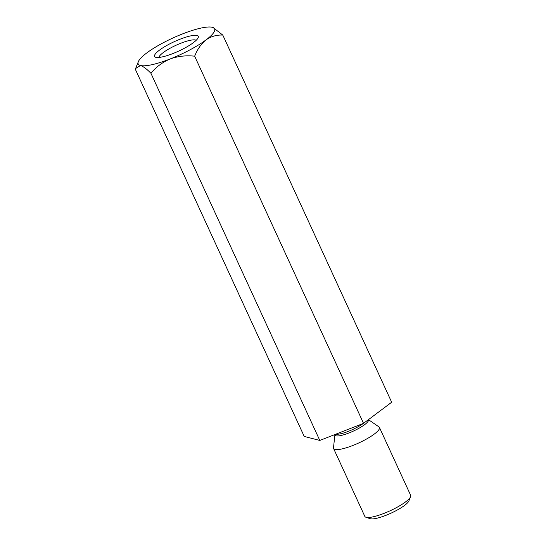 <?xml version="1.0" encoding="UTF-8"?>
<svg xmlns="http://www.w3.org/2000/svg" width="546" height="546" viewBox="0 0 546 546"><rect width="100%" height="100%" fill="white"/><g stroke="black" fill="none" stroke-linecap="round" stroke-linejoin="round"><path stroke-width="0.82" d="M222.795 35.074L391.673 402.238L363.527 423.341L319.799 440.445L304.218 436.431L135.34 69.274L135.613 68.516L140.479 65.506A42.042 9.098 155.3 0 1 138.322 61.705A42.042 9.098 155.3 0 1 146.758 52.948A42.042 9.098 155.3 0 1 182.698 33.845A42.042 9.098 155.3 0 1 212.353 27.3A42.042 9.098 155.3 0 1 212.824 27.437A42.042 9.098 155.3 0 1 206.074 39.858A42.042 9.098 155.3 0 1 170.134 58.961C177.921 56.183 186.09 55.255 194.656 56.183C197.399 49.27 201.201 43.823 206.074 39.858C211.145 36.364 216.714 34.773 222.795 35.074L213.022 27.512M150.928 73.28C156.074 67.015 162.476 62.244 170.134 58.961A42.042 9.098 155.3 0 1 140.479 65.506C143.318 66.435 146.799 69.021 150.928 73.28L319.799 440.445M363.527 423.341L194.656 56.183M190.356 35.954A24.044 5.201 155.3 0 1 198.198 37.654A24.044 5.201 155.3 0 1 178.59 51.133A24.044 5.201 155.3 0 1 155.603 57.248A24.044 5.201 155.3 0 1 163.971 47.113A24.044 5.201 155.3 0 1 190.356 35.954M368.366 419.717A18.393 3.979 155.3 0 1 359.78 427.798A18.393 3.979 155.3 0 1 341.032 435.483A18.393 3.979 155.3 0 1 334.91 434.643L333.497 447.802A25.225 5.46 -24.7 0 0 333.599 448.525A25.225 5.46 -24.7 0 0 341.898 448.948A25.225 5.46 -24.7 0 0 367.383 438.54A25.225 5.46 -24.7 0 0 379.443 427.443A25.225 5.46 -24.7 0 0 378.958 426.89L368.441 419.662M379.443 427.443L410.66 495.311A25.225 5.46 155.3 0 1 410.592 496.676A25.225 5.46 155.3 0 1 390.021 510.817A25.225 5.46 155.3 0 1 365.895 517.233A25.225 5.46 155.3 0 1 364.824 516.393L333.599 448.525M410.592 496.676L408.92 500.88A21.86 4.73 155.3 0 1 391.086 513.138A21.86 4.73 155.3 0 1 370.181 518.7L365.895 517.233M196.185 40.302A20.68 4.477 -24.7 0 0 189.776 40.397A20.68 4.477 -24.7 0 0 169.963 48.321A20.68 4.477 -24.7 0 0 158.92 57.439M335.817 434.179A17.943 3.883 -24.7 0 0 340.608 433.797A17.943 3.883 -24.7 0 0 363.411 423.389M138.322 61.705L135.613 68.516"/></g></svg>
